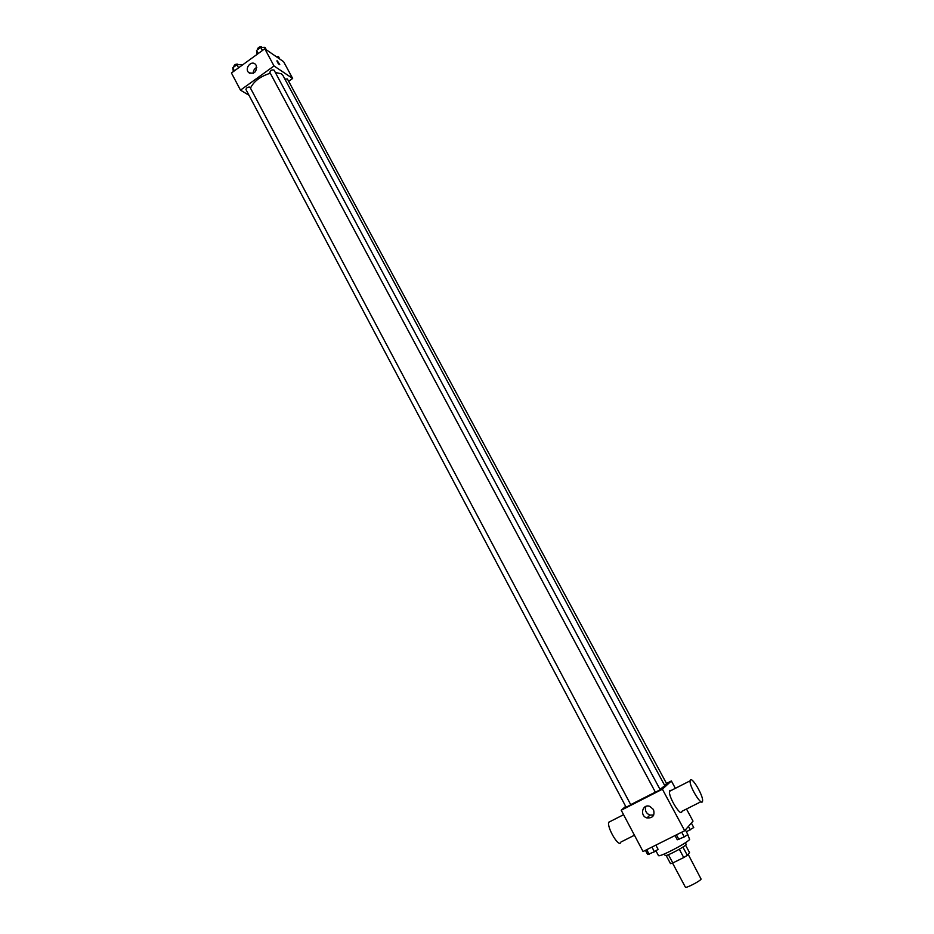 <?xml version="1.0" encoding="UTF-8"?>
<svg xmlns="http://www.w3.org/2000/svg" width="934" height="934" viewBox="0 0 934 934"><rect width="100%" height="100%" fill="white"/><g stroke="black" fill="none" stroke-linecap="round" stroke-linejoin="round"><path stroke-width="1.4" d="M672.538 863.039L685.381 887.172C685.591 888.608 699.835 881.322 701.107 879.127L688.148 854.283M679.322 849.286L683.735 857.552L672.819 862.946L670.495 863.635L666.152 855.474M685.544 845.13L689.525 852.555L687.319 855.322L683.735 857.552M682.906 847.08L687.319 855.322M685.346 842.76L686.14 844.231C687.471 845.41 665.358 857.214 665.125 855.451L664.343 853.98M668.429 854.703L672.819 862.946M655.913 850.792L658.423 855.521C658.517 857.902 686.992 843.215 689.642 839.397L687.716 834.587M686.49 809.007L693.016 821.126L684.68 830.723L643.047 851.516L621.215 810.222L625.675 806.346M666.491 783.439L671.371 780.952L675.352 788.343M659.999 789.37L664.81 785.704L282.955 75.491L281.379 73.798L275.32 72.478M630.8 804.594L655.364 792.137M671.371 780.952L662.393 789.207L621.215 810.222M630.789 804.804L249.927 87.095C247.685 86.955 246.354 87.773 245.957 89.547L626.142 807.233L630.789 804.804M664.518 785.155L666.678 783.801L287.403 78.981L284.882 79.063M655.434 792.277L269.844 72.373C270.533 70.295 271.946 69.536 274.059 70.108L660.198 789.744L655.493 792.195M662.393 789.207L684.68 830.723M653.473 809.509C655.026 815.44 652.854 818.254 646.97 817.951C639.405 815.896 642.359 803.59 649.76 806.346L653.473 809.509M700.967 801.722L681.902 811.319C681.365 818.009 668.3 796.971 669.491 791.32L669.865 790.433L671.172 790.456M690.436 779.948C692.491 777.1 703.442 796.037 702.566 800.917C702.24 807.525 689.129 786.381 690.109 780.824L690.436 779.948M610.638 821.29L608.676 822.282C607.03 827.396 617.888 846.344 620.515 842.923M653.753 814.973L649.901 815.113C645.978 813.304 644.647 810.397 645.908 806.392M250.534 88.053C253.791 81.305 260.376 76.366 270.311 73.237M288.664 81.316L292.657 78.456L274.024 65.975L240.493 90.143L248.993 95.28M240.493 90.143L231.434 72.992L264.789 48.766L283.609 61.691L292.657 78.456M264.789 48.766L274.024 65.975M256.231 65.403C256.908 71.965 254.41 74.358 248.736 72.595C244.171 68.672 251.153 59.928 255.391 64.283L256.231 65.403M277.328 60.885L279.745 64.586C278.671 64.271 277.713 63.033 276.896 60.885L279.745 64.586C278.671 64.271 277.713 63.045 276.896 60.885L277.328 60.885M253.277 73.319C253.231 70.564 254.41 68.591 256.803 67.4M266.342 49.829L264.987 47.319L260.761 47.401L256.535 50.471L257.06 54.382M260.761 47.401L262.419 50.494M256.535 50.471L258.193 53.565M257.679 49.642L257.527 49.374C257.912 47.517 259.243 46.688 261.508 46.887L261.859 47.377M241.696 65.543L241.194 64.598L236.932 64.726L232.753 67.773L233.36 71.603M236.932 64.726L238.567 67.808M232.753 67.773L234.387 70.856M233.955 66.898L233.804 66.606C234.177 64.796 235.496 63.979 237.75 64.154L238.147 64.691M279.815 59.087L278.484 56.612L276.301 56.67M685.369 829.929L687.833 834.517L684.248 836.934L677.278 839.771L675.025 835.545M681.715 832.206L684.248 836.934M676.426 834.844L678.96 839.561M655.843 845.118L658.085 849.333L654.442 851.773L647.659 854.528L645.441 850.314M651.944 847.068L654.442 851.773M646.725 849.683L649.212 854.376M691.347 823.052L693.752 827.524L686.385 831.809M688.416 826.427L690.273 829.871M669.491 791.32L690.109 780.824M623.573 814.693L608.676 822.282M634.431 835.229L620.97 842.013M649.901 815.113L646.97 817.951M249.985 73.389L248.736 72.595"/></g></svg>
